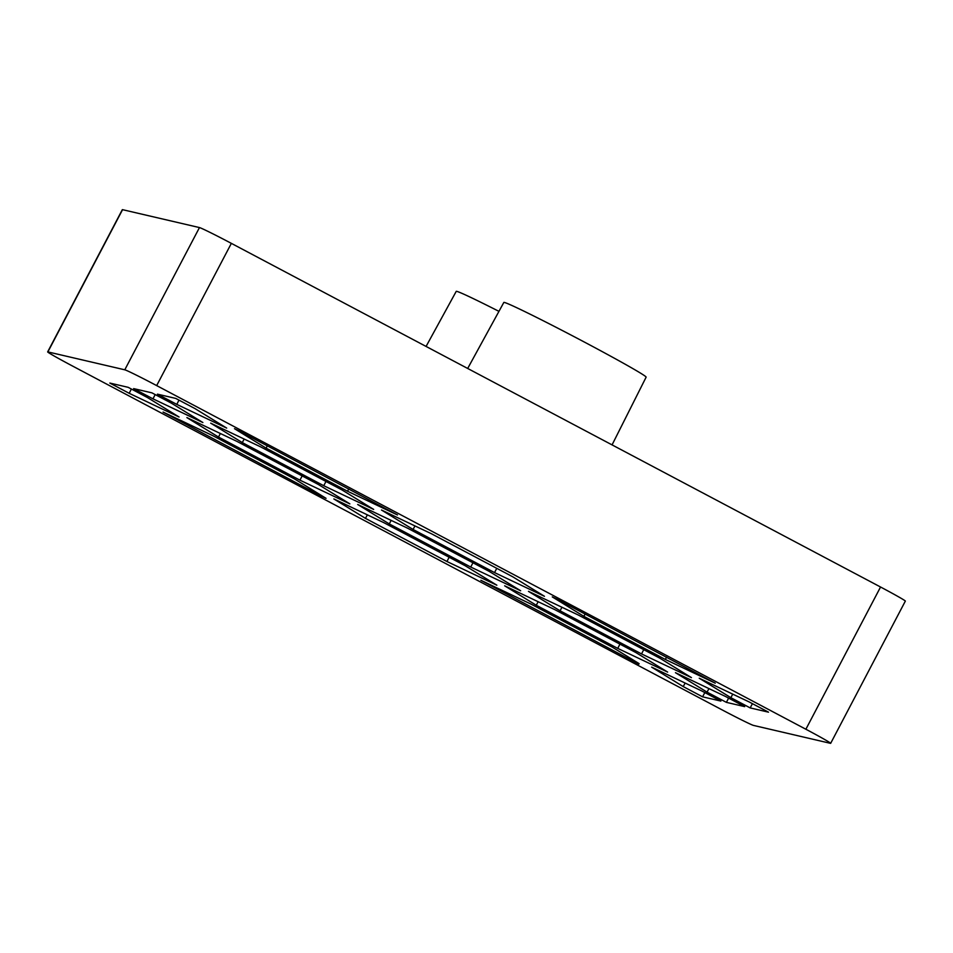 <?xml version="1.0" encoding="UTF-8"?>
<svg xmlns="http://www.w3.org/2000/svg" width="953" height="953" viewBox="0 0 953 953"><rect width="100%" height="100%" fill="white"/><g stroke="black" fill="none" stroke-linecap="round" stroke-linejoin="round"><path stroke-width="1.43" d="M157.436 394.149L175.745 398.414L195.091 408.646L226.683 428.088L176.781 404.382L157.436 394.149M133.634 388.61L151.944 392.862L171.29 403.107L202.87 422.536L152.98 398.842L133.634 388.61M109.833 383.058L128.143 387.323L147.489 397.568L179.069 416.997L129.179 393.303L109.833 383.058M708.949 688.602L707.043 692.128L675.451 672.687L725.352 696.393L744.698 706.626L726.389 702.361L728.616 698.12M707.043 692.128L726.389 702.361M732.75 694.141L730.844 697.667L699.252 678.238L749.153 701.932L768.499 712.165L750.19 707.912L752.429 703.659M730.844 697.667L750.19 707.912M702.575 696.822L720.885 701.086L701.539 690.842L651.649 667.148L683.23 686.589L702.575 696.822L704.815 692.581M239.489 431.066L234.498 428.695L266.078 448.124L347.559 491.26L397.461 514.954L239.489 431.066M321.054 495.965L326.045 498.336L294.465 478.894L212.984 435.759L163.082 412.065L321.054 495.965L321.328 495.429M638.844 664.17L480.86 580.282L530.761 603.976L612.243 647.111L639.106 663.633M557.267 599.27L552.275 596.9L583.867 616.341L665.349 659.464L715.238 683.17L557.267 599.27M578.364 615.054L528.474 591.36L560.054 610.802L641.536 653.925L691.437 677.619L659.845 658.189L578.364 615.054M318.266 484.434L236.785 441.31L186.883 417.605L218.475 437.046L299.957 480.169L349.858 503.875L318.266 484.434M342.067 489.985L260.586 446.85L210.696 423.156L242.276 442.585L323.758 485.72L373.659 509.414L342.067 489.985M465.255 565.772L383.773 522.637L333.872 498.943L365.464 518.372L446.945 561.508L496.847 585.202L465.255 565.772M512.857 576.851L431.375 533.728L381.486 510.022L413.066 529.463L494.547 572.598L544.449 596.292L512.857 576.851M489.056 571.312L407.574 528.188L357.685 504.482L389.265 523.924L470.746 567.047L520.648 590.753L489.056 571.312M554.563 609.515L504.673 585.821L536.253 605.25L617.735 648.385L667.636 672.079L636.044 652.65L554.563 609.515M805.881 729.248L156.673 385.596A32.14 0.953 -152.3 0 0 124.783 369.812L47.888 351.907A32.14 0.953 -152.3 0 0 47.65 351.907A32.14 0.953 -152.3 0 0 72.452 365.988L721.647 709.64A32.14 0.953 -152.3 0 0 753.537 725.424L830.444 743.328A32.14 0.953 -152.3 0 0 830.671 743.328A32.14 0.953 -152.3 0 0 805.881 729.248L880.548 587.012L231.353 243.36A32.14 0.953 -152.3 0 0 199.463 227.576L122.556 209.672A32.14 0.953 -152.3 0 0 122.329 209.672L47.65 351.907M830.671 743.328L905.35 601.093A32.14 0.953 -152.3 0 0 880.548 587.012M391.171 520.398L389.265 523.924M472.95 562.782L470.746 567.047M414.972 525.937L413.066 529.463M496.751 568.322L494.547 572.598M367.37 514.846L365.464 518.372M449.137 557.243L446.945 561.508M244.182 439.059L242.276 442.585M325.962 481.456L323.758 485.72M267.34 445.801L266.078 448.124M348.774 488.913L347.559 491.26M220.381 433.52L218.475 437.046M302.149 475.904L299.957 480.169M538.159 601.724L536.253 605.25M619.938 644.121L617.735 648.385M561.96 607.264L560.054 610.802M643.74 649.66L641.536 653.925M585.118 614.018L583.867 616.341M666.552 657.117L665.349 659.464M131.371 389.038L129.179 393.303M155.172 394.578L152.98 398.842M178.973 400.117L176.781 404.382M685.136 683.051L683.23 686.589M498.955 311.357A80.362 2.382 -152.3 0 0 456.225 291.368L426.074 346.439M612.064 444.884L646.122 377.162A80.362 2.382 -152.3 0 0 584.129 341.936A80.362 2.382 -152.3 0 0 503.827 302.446L467.685 368.466M199.463 227.576L124.783 369.812M122.556 209.672L47.888 351.907M231.353 243.36L156.673 385.596"/></g></svg>
